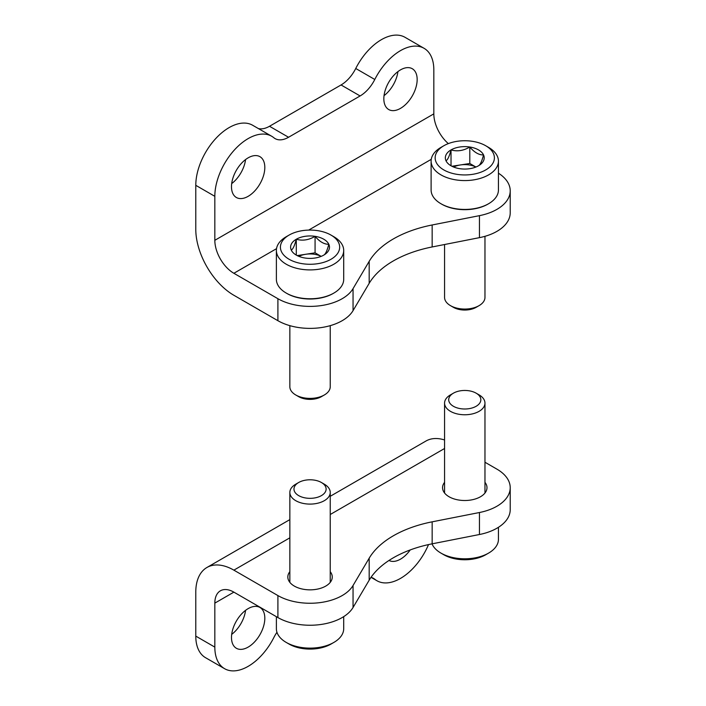 <?xml version="1.0" encoding="UTF-8"?>
<svg xmlns="http://www.w3.org/2000/svg" width="706" height="706" viewBox="0 0 706 706"><rect width="100%" height="100%" fill="white"/><g stroke="black" fill="none" stroke-linecap="round" stroke-linejoin="round"><path stroke-width="1.06" d="M330.24 571.675A22.221 12.832 180 0 1 332.261 577.014A22.221 12.832 180 0 1 310.04 589.845A22.221 12.832 180 0 1 287.827 577.014A22.221 12.832 180 0 1 289.848 571.675M484.969 482.339A22.221 12.832 180 0 1 486.99 487.687A22.221 12.832 180 0 1 464.769 500.51A22.221 12.832 180 0 1 442.556 487.687A22.221 12.832 180 0 1 444.568 482.339M484.969 462.245L496.909 469.137A45.449 26.237 180 0 1 510.217 487.687L510.217 509.679A45.449 26.237 180 0 1 479.445 534.513L432.16 543.823A100.993 58.307 180 0 0 369.185 580.182L353.053 607.478L353.053 585.495A45.449 26.237 180 0 1 277.908 595.573L233.871 570.148A53.859 31.099 -120 0 0 206.937 567.483A53.859 31.099 -120 0 0 195.783 592.14L195.783 636.115A47.134 27.207 120 0 0 205.543 657.692L224.587 668.688A47.134 27.207 120 0 0 273.857 637.518A26.934 15.55 120 0 1 276.955 632.276M353.053 585.495L369.185 558.19A100.993 58.307 180 0 1 432.16 521.831L479.445 512.521A45.449 26.237 180 0 0 510.217 487.687M444.568 439.97A53.859 31.099 -120 0 0 425.939 441.038L330.24 496.292M231.692 634.394A23.563 13.608 120 0 0 245.573 610.355M248.15 647.111A23.563 13.608 120 0 0 263.55 626.346A23.563 13.608 120 0 0 259.932 607.46A23.563 13.608 120 0 0 236.369 621.068A23.563 13.608 120 0 0 236.369 648.276A23.563 13.608 120 0 0 248.15 647.111M388.988 560.467A23.563 13.608 120 0 0 400.496 559.152A23.563 13.608 120 0 0 410.212 549.939M428.516 544.591A47.134 27.207 120 0 1 376.933 580.729A47.134 27.207 120 0 1 374.789 579.247A26.934 15.55 120 0 0 373.571 578.39A26.934 15.55 120 0 0 370.977 577.384M224.587 668.688A47.134 27.207 120 0 1 214.827 647.111L214.827 603.127L233.871 592.14A26.934 15.55 -120 0 0 220.404 590.798A26.934 15.55 -120 0 0 214.827 603.127M353.053 607.478A45.449 26.237 180 0 1 277.908 617.565L277.908 595.573M233.871 592.14L277.908 617.565M432.019 543.849A33.667 19.433 0 0 0 440.968 553.107L443.827 554.757A29.626 17.103 0 0 0 485.719 554.757L488.578 553.107A33.667 19.433 0 0 0 498.436 539.366L498.436 527.303M440.968 553.107A33.667 19.433 0 0 0 488.578 553.107L485.719 554.757M453.411 393.171L450.49 394.857A20.2 11.658 0 0 0 444.568 403.1A20.2 11.658 0 0 0 457.038 413.875A20.2 11.658 0 0 0 479.056 411.351A20.2 11.658 0 0 0 484.969 403.1A20.2 11.658 0 0 0 479.056 394.857L476.135 393.171A16.07 9.275 0 0 0 453.411 393.171A16.07 9.275 0 0 0 453.411 406.285A16.07 9.275 0 0 0 476.135 406.285A16.07 9.275 0 0 0 476.135 393.171M276.381 616.682L276.381 628.693A33.667 19.433 0 0 0 286.239 642.434L289.098 644.084A29.626 17.103 0 0 0 330.99 644.084L333.85 642.434A33.667 19.433 0 0 0 343.707 628.693L343.707 616.638M286.239 642.434A33.667 19.433 0 0 0 333.85 642.434L330.99 644.084M298.682 482.498L295.761 484.184A20.2 11.658 0 0 0 289.848 492.435A20.2 11.658 0 0 0 302.309 503.21A20.2 11.658 0 0 0 324.328 500.678A20.2 11.658 0 0 0 330.24 492.435A20.2 11.658 0 0 0 324.328 484.184L321.406 482.498A16.07 9.275 0 0 0 298.682 482.498A16.07 9.275 0 0 0 298.682 495.621A16.07 9.275 0 0 0 321.406 495.621A16.07 9.275 0 0 0 321.406 482.498M276.523 248.662L233.871 273.284L277.908 298.709A45.449 26.237 0 0 0 353.053 288.63L369.185 261.335A100.993 58.307 0 0 1 432.16 224.976L479.445 215.657L479.445 237.648A45.449 26.237 0 0 0 510.217 212.815L510.217 190.823A45.449 26.237 0 0 0 498.436 173.199M479.445 237.648L432.16 246.959A100.993 58.307 0 0 0 369.185 283.318L353.053 310.622A45.449 26.237 0 0 1 277.908 320.7L233.871 295.276A53.859 31.099 60 0 1 195.783 229.309L195.783 185.325A47.134 27.207 120 0 1 216.354 137.899A47.134 27.207 120 0 1 252.669 125.271L271.713 136.267A47.134 27.207 120 0 0 235.398 148.895A47.134 27.207 120 0 0 214.827 196.321L214.827 240.305A26.934 15.55 60 0 0 233.871 273.284M384.038 95.645A23.563 13.608 120 0 0 397.919 71.606M231.692 183.604A23.563 13.608 120 0 0 245.573 159.565M258.334 128.545A26.934 15.55 120 0 0 269.507 126.268L341.06 84.958A26.934 15.55 120 0 0 355.745 68.482A47.134 27.207 120 0 1 405.023 37.312L424.068 48.308A47.134 27.207 120 0 0 374.789 79.478L355.745 68.482M400.496 69.885A23.563 13.608 120 0 0 385.105 90.65A23.563 13.608 120 0 0 388.715 109.536A23.563 13.608 120 0 0 412.286 95.928A23.563 13.608 120 0 0 412.278 68.72A23.563 13.608 120 0 0 400.496 69.885M248.15 157.844A23.563 13.608 120 0 0 232.759 178.609A23.563 13.608 120 0 0 236.369 197.495A23.563 13.608 120 0 0 259.932 183.887A23.563 13.608 120 0 0 259.932 156.67A23.563 13.608 120 0 0 248.15 157.844M271.713 136.267A47.134 27.207 120 0 1 273.857 137.749A26.934 15.55 120 0 0 275.084 138.597A26.934 15.55 120 0 0 288.551 137.264L360.104 95.954A26.934 15.55 120 0 0 374.789 79.478M424.068 48.308A47.134 27.207 120 0 1 433.828 69.885L433.828 113.86L214.827 240.305M448.345 143.609A26.934 15.55 60 0 1 433.828 113.86M479.445 215.657A45.449 26.237 0 0 0 510.217 190.823M291.269 250.074C292.937 249.262 294.614 245.644 296.299 239.237C302.521 241.046 308.778 240.075 315.07 236.333C319.641 241.734 324.222 244.382 328.82 244.267C327.152 250.63 325.475 254.239 323.789 255.104A19.433 11.225 180 0 1 305.01 258.017A19.433 11.225 180 0 1 296.299 255.104A19.433 11.225 180 0 1 291.269 250.074A19.433 11.225 180 0 1 296.299 239.237A19.433 11.225 180 0 1 315.07 236.333A19.433 11.225 180 0 1 328.82 244.267A19.433 11.225 180 0 1 323.789 255.104M330.99 259.27A29.626 17.103 180 0 1 289.098 259.27A29.626 17.103 180 0 1 289.098 235.08A29.626 17.103 180 0 1 330.99 235.08A29.626 17.103 180 0 1 330.99 259.27M330.99 235.08L333.85 236.731A33.667 19.433 180 0 1 343.707 250.471A33.667 19.433 180 0 1 333.85 264.212A33.667 19.433 180 0 1 297.164 268.43A33.667 19.433 180 0 1 276.381 250.471A33.667 19.433 180 0 1 286.239 236.731L289.098 235.08M343.707 250.471L343.707 279.338A33.667 19.433 180 0 1 333.85 293.078A33.667 19.433 180 0 1 286.239 293.078A33.667 19.433 180 0 1 276.381 279.338L276.381 250.471M333.135 293.493L333.85 293.078L333.135 293.493A32.652 18.85 180 0 1 286.954 293.493L286.239 293.078M330.24 325.651L330.24 386.738A20.2 11.658 180 0 1 324.328 394.981A20.2 11.658 180 0 1 295.761 394.981A20.2 11.658 180 0 1 289.848 386.738L289.848 325.651M321.406 396.666L324.328 394.981L321.406 396.666A16.07 9.275 180 0 1 298.682 396.666L295.761 394.981M298.912 256.375A16.829 9.716 180 0 1 305.689 254.275A16.829 9.716 180 0 1 321.168 256.375L315.07 252.827L297.208 255.59M315.07 252.827L315.07 236.333M296.299 254.937L296.299 239.237M445.998 160.747C447.666 159.927 449.343 156.317 451.028 149.91C457.241 151.719 463.507 150.749 469.799 147.007C474.37 152.408 478.95 155.055 483.548 154.941C481.88 161.295 480.204 164.913 478.518 165.778A19.433 11.225 180 0 1 459.738 168.681A19.433 11.225 180 0 1 451.028 165.778A19.433 11.225 180 0 1 445.998 160.747A19.433 11.225 180 0 1 451.028 149.91A19.433 11.225 180 0 1 469.799 147.007A19.433 11.225 180 0 1 483.548 154.941A19.433 11.225 180 0 1 478.518 165.778M485.719 169.934A29.626 17.103 180 0 1 443.827 169.934A29.626 17.103 180 0 1 443.827 145.745A29.626 17.103 180 0 1 485.719 145.745A29.626 17.103 180 0 1 485.719 169.934M485.719 145.745L488.578 147.395A33.667 19.433 180 0 1 498.436 161.144A33.667 19.433 180 0 1 488.578 174.885A33.667 19.433 180 0 1 451.884 179.095A33.667 19.433 180 0 1 431.11 161.144A33.667 19.433 180 0 1 440.968 147.395L443.827 145.745M498.436 161.144L498.436 190.002A33.667 19.433 180 0 1 488.578 203.743A33.667 19.433 180 0 1 440.968 203.743A33.667 19.433 180 0 1 431.11 190.002L431.11 161.144M487.864 204.158L488.578 203.743L487.864 204.158A32.652 18.85 180 0 1 441.682 204.158L440.968 203.743M484.969 236.325L484.969 297.402A20.2 11.658 180 0 1 479.056 305.645A20.2 11.658 180 0 1 450.49 305.645A20.2 11.658 180 0 1 444.568 297.402L444.568 244.514M476.135 307.331L479.056 305.645L476.135 307.331A16.07 9.275 180 0 1 453.411 307.331L450.49 305.645M475.923 167.031L469.799 163.492L460.418 164.948A16.829 9.716 180 0 1 475.897 167.04M453.64 167.04A16.829 9.716 180 0 1 460.418 164.948L451.937 166.254M469.799 163.492L469.799 147.007M451.028 165.601L451.028 149.91M233.871 570.148L289.848 537.831M330.24 514.506L444.568 448.495M214.827 647.111L195.783 636.115M479.445 534.513L479.445 512.521M369.185 580.182L369.185 558.19M432.16 543.823L432.16 521.831M374.789 579.247L372.221 577.755M431.251 159.327L308.69 230.085M214.827 196.321L195.783 185.325M277.908 298.709L277.908 320.7M353.053 288.63L353.053 310.622M432.16 224.976L432.16 246.959M369.185 261.335L369.185 283.318M288.551 137.264L269.507 126.268M360.104 95.954L341.06 84.958M206.937 567.483L289.848 519.616M376.933 580.729L371.268 577.455M484.969 493.026L484.969 403.1M444.568 493.026L444.568 403.1M330.24 582.362L330.24 492.435M289.848 582.362L289.848 492.435"/></g></svg>
